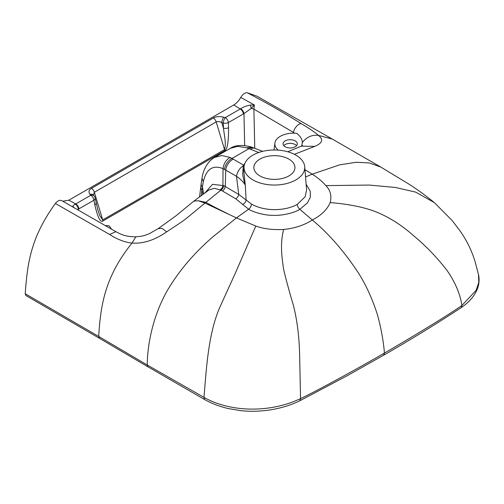 <?xml version="1.0" encoding="UTF-8"?>
<svg xmlns="http://www.w3.org/2000/svg" width="504" height="504" viewBox="0 0 504 504"><rect width="100%" height="100%" fill="white"/><g stroke="black" fill="none" stroke-linecap="round" stroke-linejoin="round"><path stroke-width="0.76" d="M278.265 150.135A18.648 10.767 180 0 1 274.894 143.123A18.648 10.767 180 0 1 296.698 133.314C300.365 136.231 302.243 139.318 302.331 142.563C306.608 137.012 312.001 134.625 318.509 135.393C315.126 132.382 309.418 128.507 301.392 123.77C283.626 112.612 265.57 102.274 247.225 92.749C244.875 92.597 242.72 94.153 240.761 97.411C238.858 100.8 236.54 103.314 233.787 104.952L68.821 200.201L62.893 201.222M294.386 154.325L314.767 146.374C322.377 143.231 323.625 139.57 318.509 135.393L332.262 139.041L256.927 96.163L247.225 92.749M304.97 169.703L312.203 174.163C317.955 177.836 322.503 181.654 325.849 185.617C330.422 190.247 331.871 195.898 330.189 202.57C327.121 209.677 321.155 215.473 312.285 219.971C304.353 225.175 294.802 228.337 283.62 229.459C272.79 230.007 263.516 228.873 255.805 226.05L236.433 217.904L204.952 203.106L186.442 218.364C181.824 222.107 171.782 228.337 166.66 231.878C154.703 240.15 143.149 243.879 132.004 243.073C104.511 277.238 100.605 305.966 98.683 336.439L147.256 365.016L203.963 397.373L204.656 399.565C211.573 403.465 219.423 406.457 228.199 408.549L240.673 410.64C250.236 411.642 259.774 411.434 269.287 410.029C280.615 408.316 290.821 405.216 299.905 400.743L300.554 398.626C307.862 395.205 321.067 388.269 334.58 380.936C347.47 373.93 362.628 365.627 384.432 353.071C383.487 341.397 381.232 328.854 377.654 315.441C372.714 299.691 366.376 285.648 358.653 273.319C344.377 251.603 328.917 233.818 312.285 219.971L299.861 209.317L307.427 202.917L310.351 197.108L310.243 191.148L306.142 184.275M461.229 307.598C468.922 302.419 474.233 296.346 477.175 289.378C479.159 284.495 479.594 279.518 478.472 274.447L478.8 282.372L476.148 290.291L461.954 305.443C455.49 309.973 445.643 316.31 432.401 324.45C420.607 331.695 406.526 340.282 384.432 353.071L383.72 355.156C410.71 339.658 436.546 323.801 461.229 307.598L461.954 305.443C460.02 293.536 455.005 281.812 446.903 270.27C436.823 257.248 425.653 245.668 413.381 235.538C403.017 226.283 391.954 218.982 380.186 213.646C368.033 208.039 351.364 204.347 330.189 202.57M283.62 229.459C279.783 244.837 282.108 258.476 283.62 269.401C286.171 280.054 289.391 291.879 293.278 304.876C297.114 319.876 299.237 336.685 299.634 355.295L300.554 398.626C269.974 413.116 230.593 412.486 203.963 397.373C206.293 370.799 207.925 335.229 219.473 308.057L235.185 273.502L255.805 226.05M25.2 293.719L25.924 295.539L99.414 338.279L98.683 336.439L25.2 293.719C27.449 263.75 30.448 237.869 55.383 203.503L109.633 234.48C117.35 239.444 124.809 242.304 132.004 243.073L135.834 236.792C129.912 236.905 124.582 235.878 119.839 233.711L115.901 231.676L109.633 234.48M61.652 200.579L115.914 231.683M61.847 200.699C59.894 199.71 57.733 200.642 55.383 203.503M301.392 123.77C298.96 122.692 293.46 128.841 293.574 132.476L253.896 109.129L254.369 104.99L240.761 97.411M250.488 105.059C246.475 105.79 243.205 107.005 240.685 108.707C242.418 109.847 243.508 111.472 243.968 113.576L251.181 108.455L254.369 104.99L250.488 105.059L251.181 108.455A7.144 3.068 -1.3 0 1 253.896 109.129L254.753 148.258M213.287 118.018A4.467 2.577 -120 0 1 216.191 121.924L94.355 192.27L102.703 219.927L99.861 215.781L97.763 209.639L95.162 198.053A4.467 2.438 168.9 0 1 93.914 200.227A4.467 2.577 -120 0 0 90.783 195.268L90.783 195.268A4.467 3.263 -40.8 0 1 94.166 195.999L93.404 195.117L94.355 192.27A4.467 2.577 -120 0 0 91.451 188.364L213.287 118.018C216.09 116.481 219.574 116.21 223.726 117.199A4.467 1.625 -74 0 0 221.754 122.642L223.442 128.237C224.261 135.078 226.428 143.93 224.545 149.587L216.191 121.924C217.791 121.231 219.649 121.47 221.754 122.642L223.278 123.083L223.442 128.237A4.467 1.953 -1.8 0 0 228.545 127.751C228.608 141.952 227.348 149.581 224.759 150.639L102.923 220.979C100.422 222.844 97.732 217.495 94.84 204.939A4.467 2.438 -11.1 0 0 96.094 202.784M111.441 228.999L109.217 225.855L105.733 225.584M73.723 207.113C72.381 206.3 72.916 205.317 75.335 204.17C77.03 205.336 78.025 207.012 78.322 209.21L93.914 200.227L94.84 204.939M77.931 209.368L78.322 209.21L78.41 209.632M293.486 133.157L293.574 132.476L294.651 133.176M302.331 142.563L301.713 145.99M302.539 145.587L301.348 146.141L314.767 146.374M285.138 146.746A7.144 4.127 0 0 0 292.918 147.641A7.144 4.127 0 0 0 297.329 143.829A7.144 4.127 0 0 0 295.237 140.912A7.144 4.127 0 0 0 287.456 140.018A7.144 4.127 0 0 0 283.046 143.829A7.144 4.127 0 0 0 285.138 146.746M283.784 145.65A7.144 4.127 180 0 1 295.237 144.56A7.144 4.127 180 0 1 296.598 145.65M305.493 170.006L304.97 169.728M305.556 176.973L312.203 174.163L339.734 164.833L356.328 162.257L369.193 162.924L380.772 167.051L332.262 139.041M306.596 190.166L305.128 196.768L297.221 204.435C290.966 207.862 283.305 209.601 274.239 209.651C265.652 209.538 258.067 207.692 251.49 204.133L246.097 199.981L245.278 185.025L243.747 170.856L244.087 166.704A30.353 17.527 180 0 1 252.939 155.125A30.353 17.527 180 0 1 285.365 151.175A30.353 17.527 180 0 1 304.725 166.704A30.353 17.527 180 0 1 295.867 179.909A30.353 17.527 180 0 1 262.143 183.551A30.353 17.527 180 0 1 244.087 166.704M228.766 214.269C222.737 211.144 216.014 208.121 205.871 202.325L204.952 203.106L198.305 200.749L205.871 202.325L220.947 190.109L235.759 198.815L248.636 209.204L236.433 217.904L211.888 237.655C204.378 244.371 198.374 250.204 193.882 255.156C185.434 264.146 177.912 273.792 171.31 284.086C155.528 307.982 147.414 339.677 147.256 365.016L147.974 366.817L204.662 399.571M251.49 204.133C251.257 206.218 250.305 207.913 248.636 209.204C253.903 212.512 265.835 215.605 273.332 215.334C281.471 215.838 294.034 213.066 299.861 209.317C298.305 207.976 297.429 206.35 297.221 204.435M193.819 201.14L176.154 215.693L158.143 228.671L162.067 228.35L166.66 231.878M91.451 188.364C88.767 189.983 88.294 191.993 90.027 194.387L90.783 195.268L75.789 203.925L68.821 200.201M233.787 104.952L240.244 108.977L225.25 117.634L223.726 117.199M93.385 195.092A4.467 3.263 139.2 0 0 90.027 194.387M203.711 193.668L202.362 186.971L201.896 190.052L202.816 194.311M198.305 200.749L193.845 201.121L209.053 189.951L214.294 188.313L220.947 190.109C222.51 189.082 223.436 187.589 223.726 185.629L212.549 184.332L205.115 192.673M201.228 195.464L201.896 190.052A10.716 5.903 -173 0 1 200.781 186.889L199.578 196.692M242.518 204.498C244.591 203.522 245.782 202.016 246.097 199.981L238.745 194.456L223.726 185.629M202.362 186.971L203.314 181.692C206.281 169.029 212.858 164.669 223.045 168.613L236.515 176.299L238.745 194.456C238.342 196.346 237.346 197.801 235.759 198.815M236.515 176.299C240.213 178.813 243.13 181.724 245.278 185.025C243.886 180.716 243.029 177.005 242.708 173.893L243.274 165.734C239.564 168.204 237.308 171.725 236.515 176.299M262.666 151.357L251.181 146.954C242.09 144.617 235.148 145.07 230.341 148.321L214.628 157.393C206.369 161.929 202.627 172.494 201.978 178.303L203.314 181.692M214.628 157.393L221.861 155.522L230.051 157.462L232.01 158.445A10.716 7.245 120.3 0 0 224.494 169.376M230.341 148.321L237.737 146.349L246.733 147.836L248.957 148.661L232.01 158.445L233.22 159.151A10.716 7.213 120 0 0 225.748 170.094L225.263 186.448C224.96 188.401 224.028 189.888 222.466 190.915M254.98 148.346A10.716 6.136 111.4 0 0 250.412 149.228L258.766 152.498M244.339 165.098L243.552 165.104L244.887 163.428M233.22 159.151L243.552 165.104L243.274 165.734L244.226 165.652M259.888 159.138A20.532 11.857 0 0 0 253.871 167.517A20.532 11.857 0 0 0 266.547 178.473A20.532 11.857 0 0 0 288.924 175.902A20.532 11.857 0 0 0 294.941 167.517A20.532 11.857 0 0 0 282.265 156.568A20.532 11.857 0 0 0 259.888 159.138M325.849 185.617L369.149 185.062L395.451 187.463L415.617 192.1L434.435 202.665C423.53 193.889 413.86 186.997 405.418 181.988L380.772 167.051M228.545 127.751L228.381 122.592L243.968 113.576L244.667 145.561M224.759 150.639A4.467 2.577 60 0 0 224.545 149.587L102.703 219.927A4.467 2.577 60 0 1 102.923 220.979M75.335 204.17L75.789 203.925A4.467 2.577 60 0 1 78.92 208.883M223.278 123.083A4.467 1.625 -74 0 1 225.25 117.634A4.467 2.577 60 0 1 228.381 122.592A4.467 1.953 178.2 0 1 223.278 123.083M243.375 113.935A4.467 2.577 -120 0 0 240.244 108.977L240.685 108.707M230.051 157.462C226.038 159.837 223.707 163.554 223.045 168.613L222.913 185.226C222.673 187.204 221.785 188.71 220.248 189.75M201.978 178.303L201.184 183.733A10.716 5.815 7.6 0 0 202.362 186.965M251.181 146.954L246.733 147.836M253.481 147.767A10.716 6.105 111.1 0 0 248.957 148.661L250.412 149.228M478.472 274.453L474.869 260.914C471.637 250.526 466.799 240.654 460.354 231.286L452.157 220.538L434.435 202.665M299.905 400.743L347.212 375.713L383.72 355.156M147.993 366.83L99.414 338.279M95.162 198.053A4.467 4.467 0 0 0 94.166 195.999M274.894 143.123L274.012 149.997M287.727 151.773L301.342 146.141M158.143 228.671L149.121 233.774C145.561 235.097 143.936 236.206 135.834 236.792M201.184 183.733L200.781 186.889M304.725 166.704L306.621 190.166"/></g></svg>
